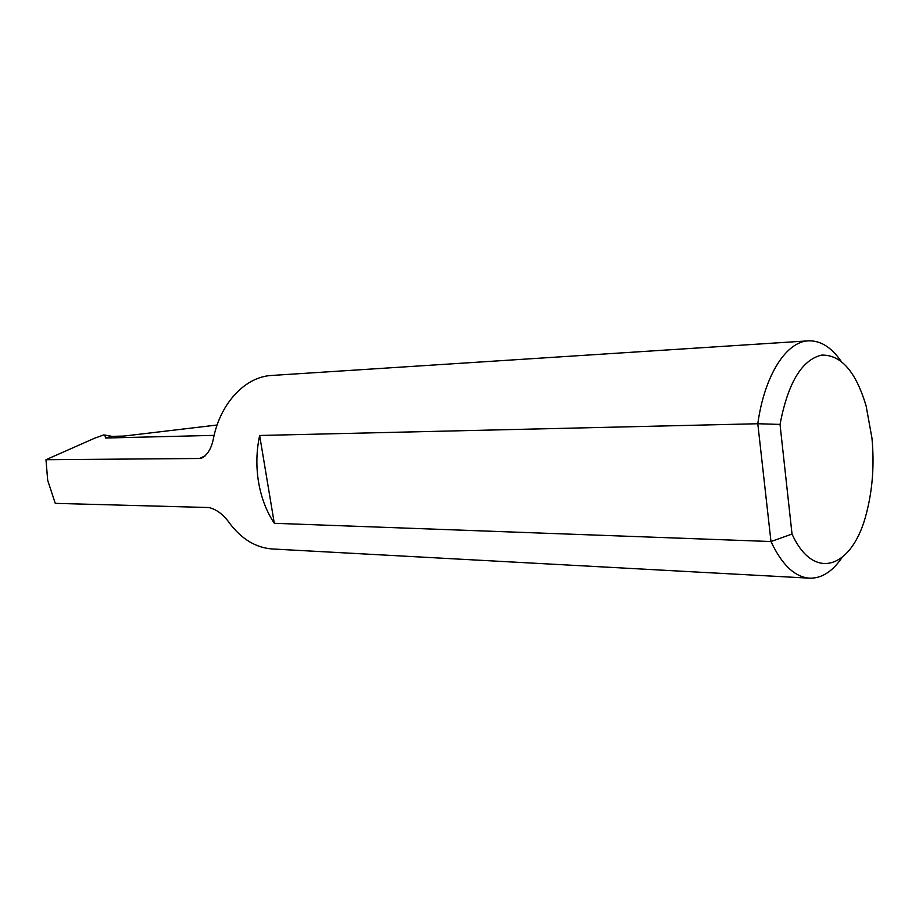 <?xml version="1.0" encoding="UTF-8"?>
<svg xmlns="http://www.w3.org/2000/svg" width="919" height="919" viewBox="0 0 919 919"><rect width="100%" height="100%" fill="white"/><g stroke="black" fill="none" stroke-linecap="round" stroke-linejoin="round"><path stroke-width="1.38" d="M217.114 425.015L123.812 436.077L112.026 436.364L103.836 434.905L94.45 438.283L45.973 459.718L199.377 458.489L205.419 455.732M871.947 438.041L866.123 405.991C855.888 371.586 841.046 354.619 821.586 355.113C801.805 359.834 787.951 382.936 780.024 424.417L792.029 534.065C814.383 583.255 853.418 567.23 866.651 512.446C872.636 489.08 874.406 464.279 871.947 438.041M841.884 557.753C832.338 571.664 821.575 578.476 809.605 578.177C794.809 577.086 781.931 564.875 770.984 541.532L757.796 423.739C764.47 375.285 786.296 341.546 808.41 340.846C820.38 340.432 831.201 347.129 840.896 360.949M259.652 435.48C256.355 450.907 255.999 466.496 258.572 482.234C261.283 497.914 266.521 511.596 274.299 523.29L259.652 435.48L757.796 423.739L780.024 424.417M274.299 523.29L770.984 541.532L792.029 534.065M809.605 578.177L272.552 548.988C256.321 547.896 242.168 539.522 230.072 523.864C223.903 514.927 216.861 509.482 208.946 507.529L55.266 503.359L47.696 480.384L45.973 459.718M199.377 458.489L201.617 458.11C207.694 454.802 211.669 448.104 213.518 438.053C220.721 402.419 245.706 376.629 271.679 375.457L808.41 340.846M214.116 435.376L105.524 438.018L112.026 436.364M105.524 438.018L104.858 434.974M201.617 458.11L203.306 457.34"/></g></svg>
